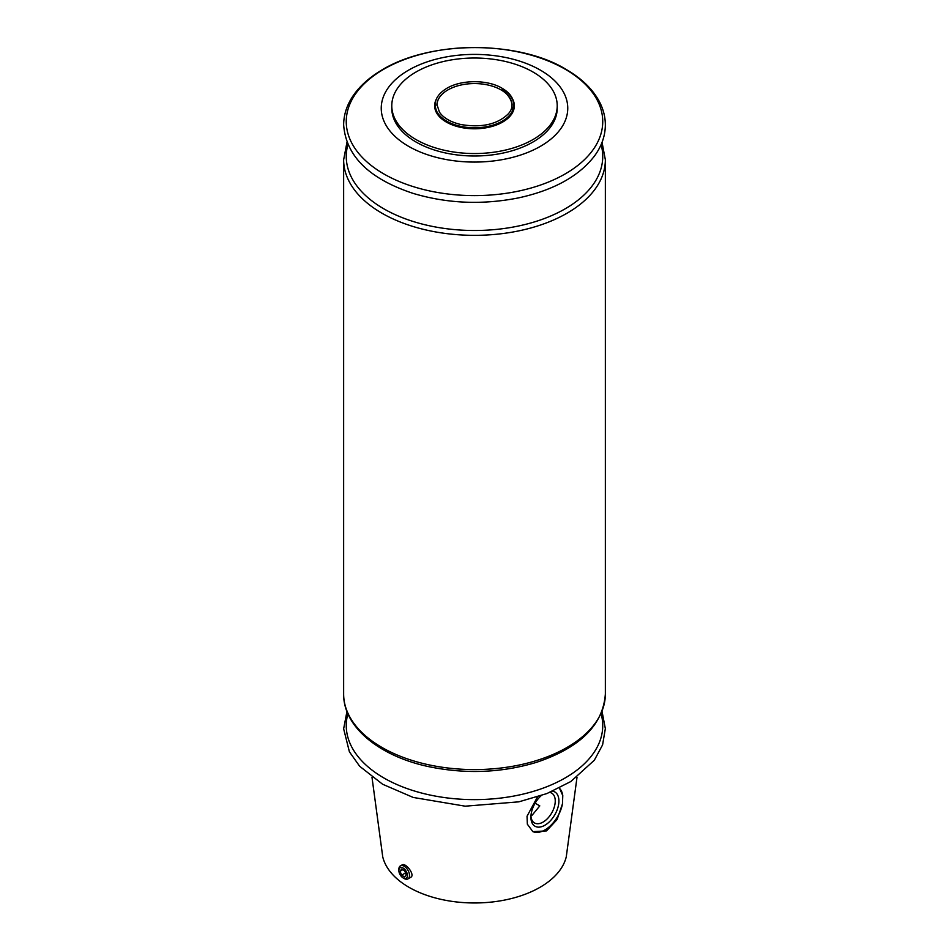 <?xml version="1.0" encoding="UTF-8"?>
<svg xmlns="http://www.w3.org/2000/svg" width="949" height="949" viewBox="0 0 949 949"><rect width="100%" height="100%" fill="white"/><g stroke="black" fill="none" stroke-linecap="round" stroke-linejoin="round"><path stroke-width="1.42" d="M557.217 105.778L557.217 108.245A82.717 47.758 180 0 1 532.994 142.006A82.717 47.758 180 0 1 442.839 152.362A82.717 47.758 180 0 1 391.783 108.245L391.783 105.778A82.717 47.758 180 0 1 474.5 58.019A82.717 47.758 180 0 1 557.217 105.778A82.717 47.758 180 0 1 532.994 139.55A82.717 47.758 180 0 1 442.839 149.906A82.717 47.758 180 0 1 391.783 105.778M408.568 70.167A93.251 53.832 -0 0 0 408.568 146.312A93.251 53.832 -0 0 0 540.432 146.312A93.251 53.832 -0 0 0 540.432 70.167A93.251 53.832 -0 0 0 408.568 70.167M436.896 105.268A37.604 21.708 180 0 1 442.293 94.07A37.604 21.708 180 0 1 501.084 89.918A37.604 21.708 180 0 1 506.707 94.07A37.604 21.708 180 0 1 512.104 105.268M549.744 792.415A17.212 9.941 -60 0 1 551.689 793.115A17.212 9.941 -60 0 1 554.323 806.911A17.212 9.941 -60 0 1 543.077 822.083A17.212 9.941 -60 0 1 534.477 822.937A17.212 9.941 -60 0 1 530.942 816.045M535.106 803.198L539.791 805.903L531.82 815.582M559.4 788.014L562.781 795.594L562.46 803.898L557.039 819.604L546.541 830.897L532.875 831.656L527.347 824.183L527.039 816.235L537.49 796.899M577.016 777.255L566.256 856.888A92.646 53.488 180 0 1 540.017 887.303A92.646 53.488 180 0 1 445.069 900.198A92.646 53.488 180 0 1 382.744 856.888L371.984 777.255M400.419 865.879L402.091 864.919C405.697 862.368 415.425 875.132 410.775 877.267L407.94 878.904A7.521 4.342 -120 0 0 407.94 870.221A7.521 4.342 -120 0 0 400.419 865.879A7.521 4.342 -120 0 0 398.865 869.331L398.865 870.53A6.05 3.488 -120 0 0 403.135 877.932A6.05 3.488 -120 0 0 407.418 875.464A6.05 3.488 -120 0 0 403.135 868.062A6.05 3.488 -120 0 0 398.865 870.53M559.246 788.085A25.564 14.757 -60 0 1 562.781 795.594M562.46 803.898A25.564 14.757 -60 0 1 532.46 831.407M552.698 791.158A19.799 11.424 -60 0 1 558.297 806.057A19.799 11.424 -60 0 1 544.904 825.239A19.799 11.424 -60 0 1 530.906 817.16A19.799 11.424 -60 0 1 541.155 795.677M404.179 878.537L403.135 877.932L404.179 878.537A7.521 4.342 -120 0 0 407.94 878.904M406.208 874.776L404.677 870.814L401.605 869.047L400.075 871.229L401.605 875.18L404.677 876.959L406.208 874.776M402.732 869.687L400.075 871.229M405.496 872.938L401.605 875.18M512.828 99.479A39.846 23.013 180 0 1 474.5 128.791A39.846 23.013 180 0 1 436.172 99.479M502.282 89.064A39.289 22.681 180 0 1 512.092 111.709L512.092 111.709A39.289 22.681 180 0 1 474.5 127.795A39.289 22.681 180 0 1 436.908 111.709L436.908 111.709A39.289 22.681 180 0 1 436.872 111.638L436.896 111.697C432.922 102.919 436.03 95.22 446.255 88.648C460.953 79.396 487.833 79.514 502.14 88.281C509.708 92.753 513.623 98.233 513.872 104.71L512.104 111.697M601.097 144.628A128.245 74.046 180 0 1 474.5 230.5A128.245 74.046 180 0 1 347.903 144.628M602.046 142.35L605.355 159.788A130.855 75.54 180 0 1 474.5 235.34A130.855 75.54 180 0 1 343.645 159.788L343.645 694.039A130.855 75.54 180 0 0 474.5 769.58A130.855 75.54 180 0 0 605.355 694.039C603.089 725 580.064 747.788 536.256 762.403C501.606 772.818 465.9 774.254 429.15 766.733C379.47 756.365 343.194 726.898 343.645 694.039M565.177 69.206A128.245 74.046 180 0 1 507.691 193.086A128.245 74.046 180 0 1 350.62 102.397A128.245 74.046 180 0 1 565.177 69.206M601.097 713.767A128.245 74.046 180 0 1 474.5 799.627A128.245 74.046 180 0 1 347.903 713.767M506.707 94.07C513.136 101.436 513.646 108.056 508.225 113.927C497.335 124.438 481.546 127.961 460.858 124.521C450.609 122.077 443.468 117.973 439.47 112.196L437.086 104.936C437.05 101.116 438.782 97.498 442.293 94.07M346.954 142.35L343.645 159.788M566.09 69.419C519.423 40.522 429.28 39.455 379.363 71.543C368.9 78.079 360.584 85.54 354.416 93.939C347.334 103.655 343.752 113.939 343.645 124.794C345.875 155.921 369.042 178.792 413.171 193.406C447.347 203.596 482.578 205.067 518.854 197.819C553.528 190.203 578.688 176.336 594.347 156.194C601.666 146.253 605.343 135.731 605.343 124.616C605.284 116.976 603.41 109.538 599.744 102.326C593.089 89.514 581.867 78.553 566.09 69.419M605.355 159.788L605.355 694.039M346.954 711.477L343.645 728.82L349.398 751.798L359.671 766.27L382.613 784.242L413.171 797.433L465.224 806.187L518.854 801.834L546.885 793.566L570.776 781.561L594.347 760.208L602.591 744.87L605.343 728.642L602.046 711.477"/></g></svg>
